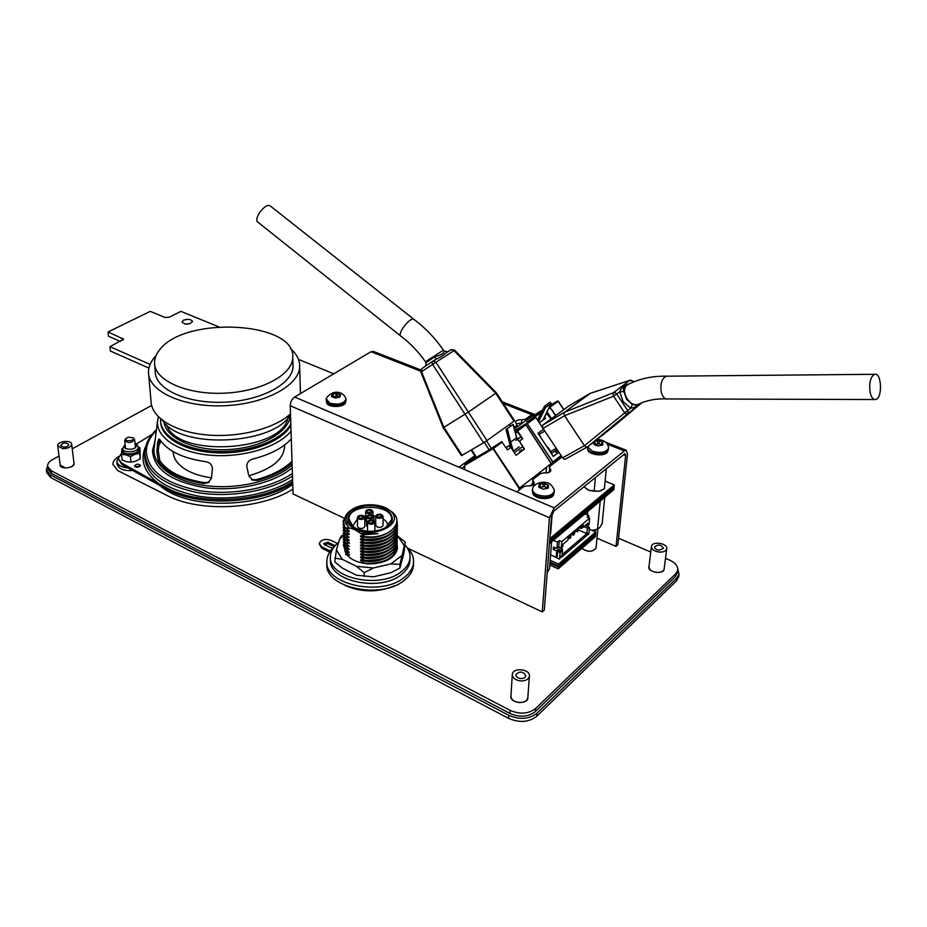 <?xml version="1.0" encoding="UTF-8"?>
<svg xmlns="http://www.w3.org/2000/svg" width="927" height="927" viewBox="0 0 927 927"><rect width="100%" height="100%" fill="white"/><g stroke="black" fill="none" stroke-linecap="round" stroke-linejoin="round"><path stroke-width="1.39" d="M601.669 490.36L599.12 491.264L589.097 490.383L586.374 488.819M606.351 468.402L604.346 488.83L599.12 491.264L594.149 491.148L589.097 490.383L584.462 487.22L584.334 486.316M594.149 491.148L595.447 477.278M584.311 487.081L584.381 486.281M552.341 513.257L550.198 533.674M550.661 533.373L552.191 513.593M333.314 393.94L336.849 393.141L340.626 394.856L339.212 395.968L339.734 397.15L335.122 398.031L331.391 396.466L332.77 395.169L332.26 394.021L333.314 393.94L332.839 396.617M345.945 398.668C343.233 390.881 332.051 389.282 326.177 398.622L329.595 403.06C338.077 405.169 343.535 403.871 345.968 399.189L345.794 398.112M326.107 399.444L326.13 400.557L329.618 404.485C338.1 406.582 343.546 405.296 345.98 400.603L345.98 400.29M337.451 396.2L333.303 396.675M339.189 397.231L337.451 396.292L337.498 393.662M594.601 441.322L598.541 440.51L602.944 442.237L601.901 443.442L602.817 444.948L598.251 445.933L593.848 444.195L594.902 442.967L593.917 441.866M587.614 446.802L592.515 451.24C600.8 453.488 606.131 452.457 608.541 448.123L608.46 446.791M587.475 446.907L587.451 447.173C587.266 449.363 588.9 451.217 592.388 452.7C600.661 454.96 605.991 453.917 608.39 449.583L608.436 449.166M601.727 444.786L599.004 443.755L594.821 444.242M540.337 484.253L544.01 483.291L548.517 485.169L547.347 486.524L548.355 487.926L543.384 489.224L538.865 487.324L540.059 485.933L539.05 484.589L540.337 484.253L540.012 487.138M554.392 490.441C552.434 485.342 549.526 482.724 545.69 482.585C543.871 481.426 534.253 482.816 532.666 488.286L532.492 488.969C532.318 491.287 533.94 493.234 537.359 494.786C546.119 497.278 551.785 496.061 554.369 491.136L554.242 489.583M532.457 489.444L532.388 490.464C532.214 492.793 533.836 494.728 537.254 496.293C546.015 498.784 551.669 497.567 554.253 492.643L554.288 492.167M547.208 487.799L544.543 486.652L540.082 487.162M345.644 401.785L345.644 401.808C345.841 407.892 326.408 408.123 326.501 402.04M607.903 450.8C607.278 457.37 587.046 455.424 587.672 448.877M553.743 494.01C552.99 501.078 532.365 499.468 532.654 492.364M612.527 427.289L587.451 446.918L586.038 446.988L584.427 445.69L564.555 415.736L563.952 413.697L564.52 412.237L590.453 393.245M564.52 412.237L543.037 424.914L542.399 426.397L543.037 428.378L564.555 415.736M568.645 406.084L589.896 393.488L568.448 406.211L543.037 424.914M564.543 415.713L613.593 396.2L624.474 412.573L626.142 413.848L627.544 413.813L641.507 402.909M584.427 445.69L562.573 457.834L564.114 459.132L565.563 459.039L587.185 447.057M630.441 380.116L590.117 393.361M633.547 381.298L629.827 380.36L613.5 392.666L613.037 394.114L613.593 396.2L619.723 391.854L623.106 401.576L630.569 408.181L634.404 407.498L638.274 404.473M629.004 383.987L625.424 385.087L621.472 388.065L619.723 391.854L623.871 391.576C622.898 389.479 623.245 387.706 624.914 386.246L625.876 385.69M638.205 404.427L637.023 405.099L632.492 404.554L626.571 399.305L623.871 391.576M666.131 398.9C655.852 398.552 646.745 400.29 638.807 404.114C634.983 405.829 631.125 404.102 627.22 398.934C623.767 392.897 623.651 388.286 626.861 385.111L627.869 384.554M584.45 445.713L630.569 408.181L632.492 404.554M538.61 421.715L545.528 407.532L544.473 406.316L550.07 402.214L551.113 403.43L542.77 420.337L545.574 418.297M544.566 407.208L539.595 416.582L544.416 406.547M539.815 416.976L537.88 420.603M539.352 422.851L542.967 419.954M545.528 407.532L550.974 403.593M612.423 427.382L641.785 402.793M562.573 457.834L543.037 428.378M870.047 391.878C869.039 382.573 870.569 376.71 874.613 374.299C881.693 372.04 882.759 398.517 875.644 399.525C873.049 399.78 871.183 397.231 870.047 391.878M667.37 398.969C664.543 399.073 662.504 396.768 661.264 392.04C660.117 383.662 661.797 378.378 666.293 376.2L667.521 376.188M432.735 361.229L421.727 368.714L433.002 361.055L432.086 362.445L432.469 364.241L483.604 442.747L486.965 440.568L468.378 412.086L443.882 427.335L421.518 371.657L453.987 350.615L454.554 350.093L451.24 349.606L447.822 351.75L444.126 351.136M420.823 371.97L421.518 371.657L421.727 368.714L420.835 371.982L443.176 427.625L443.836 427.243M414.323 319.653L413.755 319.236C425.029 327.602 434.925 337.915 443.442 350.163L444.207 351.333C443.917 353.396 440.742 355.203 434.682 356.756L436.13 359.085L436.687 358.749L432.909 361.113M495.783 393.326L513.987 421.206L514.589 420.731L496.362 392.816L468.378 412.086L435.76 362.086L433.002 361.055L441.24 356.628L447.59 351.912M434.682 356.756L426.003 362.689L425.922 365.864M443.442 350.163L428.007 360.093L425.528 361.912L426.014 362.654M425.864 365.898L426.339 364.995M511.02 447.625L509.583 442.457L510.707 442.075L507.278 428.645L506.038 429.421L513.222 424.346L507.278 428.645M509.583 442.457L506.223 429.328M519.155 446.814L513.303 451.136L510.707 442.075L516.443 437.88L516.999 439.722M522.492 446.663L514.334 452.712M516.594 437.614L513.037 424.496M443.963 350.962L447.648 351.866M462.052 455.157L461.449 455.644L443.187 427.637M513.987 421.206L486.965 440.568M483.604 442.747L462.144 455.296L443.894 427.324M270.8 206.35L270.105 205.806C264.948 202.642 252.503 220.093 258.239 222.434L400.603 335.945M413.755 319.236C409.549 317.057 396.397 334.925 401.124 336.362M474.809 455.725L458.935 467.173L516.837 491.901L523.72 486.559L527.579 485.852C531.333 486.177 533.57 485.331 534.288 483.326L532.805 480.012L533.431 479.039L540.58 473.512L544.369 472.816C548.042 473.129 550.232 472.33 550.939 470.395L550.035 468.425L549.804 471.542L549.421 467.266M531.623 416.663L531.75 414.647L525.412 419.224L525.308 420.974M516.142 427.59L516.246 425.829L514.021 427.44M516.837 491.901L554.195 507.845L549.433 517.718L542.26 611.913L544.311 610.082L551.565 515.968L553.94 511.044L624.96 453.627L625.632 455.528L616.026 546.397L617.846 544.786L627.509 453.998L626.177 450.198L624.392 450.904L607.359 444.242M533.431 484.728L532.596 483.164L532.793 480.174M550.035 468.425L549.433 467.115L550.024 466.2L561.982 456.941M554.195 507.845L624.392 450.904M522.596 422.932L516.281 423.766M464.694 466.049L461.565 468.309M521.634 422.863L521.831 419.838C518.274 419.56 516.165 420.313 515.516 422.098L516.86 424.937L516.246 425.829M521.831 419.838L525.412 419.224M420.638 371.159L370.985 351.739L294.659 397.034C291.866 399.05 290.394 401.959 290.232 405.736L293.059 493.975L343.813 517.996M370.985 351.739L373.674 351.53M596.988 538.181L616.026 546.397M533.697 415.412L503.373 403.546M407.903 548.332L542.26 611.913M558.181 568.819L595.366 536.687L595.818 532.005L558.575 564.056L558.181 568.819L549.792 565.03M558.575 564.056L550.163 560.279M595.818 532.005L589.282 529.201M614.323 484.879L549.815 538.645L614.323 484.879L605.099 481.125L614.323 484.879L613.836 489.653L549.444 543.581L613.836 489.653L614.323 484.879M558.332 567.034L558.425 565.852L595.655 533.767L595.54 534.937L558.332 567.034L549.931 563.245M558.425 565.852L550.024 562.063M549.676 540.499L614.137 486.675L614.022 487.869L549.584 541.727M150.07 364.392L109.942 346.663L123.581 339.224L108.065 331.947L150.267 311.356L164.89 317.428L169.154 317.231L180.927 311.379L218.749 326.825M148.899 368.112L110.383 351.02L109.942 346.663M120.429 341.449L108.505 336.246L108.065 331.947M298.494 359.398L333.79 373.813M189.931 323.732L184.879 324.044M183.511 320.209L181.947 322.04C185.551 324.971 189.085 324.786 192.549 321.495C191.147 319.189 188.135 318.772 183.511 320.209M290.557 415.794L288.726 416.907M541.403 438.367L538.425 432.955M557.973 450.881L555.945 452.434L554.925 450.893L551.878 453.233L547.95 447.324M552.318 461.322L528.054 424.856M557.197 449.722L555.018 451.02M555.621 415.644L551.159 408.934L548.923 407.903M537.857 419.352L536.849 419.027M551.02 419.039L546.397 413.048M543.871 418.888L546.837 412.735M534.786 416.744L541.31 412.839M551.553 418.645L547.011 411.797M558.842 452.202L553.292 456.466L538.042 433.245L543.523 429.189L535.829 417.474L535.134 417.208L526.942 423.141L535.134 417.208L526.907 421.785L541.913 411.6M558.147 401.229L549.584 406.721L555.852 415.481M549.468 406.791L557.475 400.997L550.117 405.458M555.528 415.713L549.931 407.196L549.016 407.706M535.829 417.474L527.278 423.639L552.886 461.913L552.874 463.987M529.607 427.196L552.643 461.808L552.457 464.311M542.712 409.943L529.375 418.031L514.381 428.865M541.403 412.642L532.515 418.401M552.643 461.808L526.942 423.141L514.786 430.476L526.942 423.141M552.341 462.04L552.156 464.554M543.025 440.835L547.185 447.173M546.501 467.254L546.084 472.932M521.472 488.309L521.588 486.501M549.757 464.728L549.618 466.629M549.294 470.893L549.19 472.295M515.215 432.167L518.286 432.828L520.962 436.93L517.718 439.305L519.05 441.356L522.341 438.935L517.266 431.125L515.25 432.283M474.195 458.68L476.374 457.393M475.899 457.393L475.122 457.845L475.852 457.312M522.376 450.545L521.901 449.838L519.468 451.206M517.15 439.41L518.448 438.459L517.092 439.236M510.418 447.695L509.074 445.644L506.142 447.787M517.069 439.155L520.962 436.93M515.76 440.429L517.718 439.305M506.003 447.579L509.074 445.644M532.666 483.767L529.885 485.933M507.486 449.85L510.893 447.417L507.521 449.896L501.669 441.704L487.092 451.09L470.151 461.067L475.69 457.057M538.39 475.215L538.019 473.801L551.113 463.593M493.349 448.448L501.669 441.704L493.037 447.973L519.607 488.031L533.848 477.034L534.207 478.448M515.099 431.715L517.625 430.928L522.701 438.738L519.387 441.159L524.508 449.027L516.038 455.331L510.893 447.417M525.91 424.856L516.918 430.638L525.261 424.589L514.856 430.754M464.554 469.583L464.89 464.543L493.037 447.973L464.89 464.543L464.589 469.595M519.607 488.031L493.037 447.973M493.349 448.494L464.751 465.354M518.958 490.256L519.074 488.402L493.037 448.714M519.074 488.402L519.282 490.001M493.396 448.471L497.092 454.16M516.003 455.284L524.149 449.224L519.387 441.159M550.962 465.47L551.09 463.697M550.661 465.702L550.789 463.94M533.106 479.363L531.739 478.656M533.523 477.278L533.419 478.738L532.063 478.413M556.71 537.498L558.726 535.806M579.711 518.228L581.646 516.606M581.229 526.606L582.956 527.347L587.799 523.245L587.567 525.76L585.748 524.983M578.657 530.047L586.837 533.581L587.347 528.123L588.796 526.895L586.316 525.841L586.803 525.435M583.825 526.617L587.347 528.123M553.361 540.29L557.44 542.086L559.259 540.557L561.774 541.658L589.607 518.158L587.127 517.104L588.865 515.644L584.844 513.94M559.584 559.108L560.128 552.55L560.928 551.866L558.436 550.754L557.625 551.438L557.22 556.501L556.212 557.37L550.58 554.844L559.584 559.108L560.511 556.93L561.716 555.899L561.623 557.092L560.765 556.71M561.623 557.092L586.942 535.389L588.205 533.234L588.066 534.694L588.83 534.045L589.433 527.567L588.668 528.228L588.796 526.895M556.212 557.37L556.721 550.951L553.292 549.421L553.489 547.034L556.918 548.552L557.44 542.086M558.321 547.359L562.55 549.236L562.086 554.752L586.837 533.581M561.774 541.658L561.241 548.124L562.747 546.837L562.956 544.288L567.973 540.047L568.17 537.648L583.164 524.96L582.956 527.347M587.857 526.501L587.95 525.435M588.668 517.753L588.865 515.644M560.928 551.866L561.044 550.522L562.55 549.236M587.567 525.76L589.016 524.531L589.607 518.158M561.241 548.124L558.738 547.011L559.259 540.557M558.738 547.011L556.918 548.552M553.292 549.421L555.215 547.799M556.721 550.951L558.541 549.41L561.044 550.522M558.436 550.754L558.541 549.41M589.433 527.567L588.749 527.278M560.128 552.55L557.625 551.438M587.046 534.253L588.066 534.694M569.259 536.733L569.734 538.483L570.719 537.648L570.847 536.154L569.862 537M570.244 535.899L570.847 536.154M581.02 526.779L581.496 528.517L582.515 527.162M573.199 533.396L573.686 535.146L574.798 532.828L573.813 533.651M574.184 532.562L574.798 532.828M575.922 531.09L577.602 531.82L578.703 529.514L577.602 531.82M577.127 530.07L577.73 530.337M579.815 527.799L581.496 528.517M571.994 534.415L573.686 535.146M578.1 529.247L578.703 529.514M568.158 537.799L569.734 538.483M292.758 484.288C261.762 507.903 190.974 509.85 162.515 487.683L159.328 485.203M292.075 463.002C283.743 470.545 272.179 476.339 257.37 480.395L252.793 480.186L248.865 475.957L246.849 466.733C246.721 462.758 248.749 460.174 252.92 458.981C270.371 454.543 283.164 447.834 291.298 438.865M251.518 479.572L255.979 479.734C271.715 475.516 283.72 469.352 292.017 461.24M160.162 439.977C167.891 451.159 183.013 458.378 205.504 461.646C209.792 462.353 212.098 464.705 212.422 468.68L211.46 478.112L208.158 482.712L203.5 483.512C181.576 479.943 166.57 472.596 158.471 461.484L156.86 451.658L157.648 442.422L158.83 438.992L160.162 439.977M159.514 439.213L158.274 450.835L159.815 460.707C167.752 471.901 182.758 479.224 204.832 482.689L209.201 482.028M140.464 465.551C138.471 467.695 136.489 467.845 134.496 465.98C136.385 463.767 138.378 463.593 140.464 465.47L140.464 465.551M140.232 466.142L134.855 466.675M118.274 458.911L121.889 464.508L165.643 488.691C197.3 507.37 261.646 504.311 292.712 482.932M145.771 446.154C139.699 459.734 143.905 472.144 158.413 483.373L165.516 487.196C197.184 505.864 261.576 502.805 292.665 481.449M136.199 444.103L152.005 434.462M158.413 483.373L121.75 463.129L118.227 458.529L121.541 453.094M173.082 451.6C173.303 457.811 176.848 463.361 183.708 468.228C190.811 473.048 200.07 476.246 211.483 477.822M248.818 475.736C272.712 468.877 284.659 458.622 284.647 444.948M160.904 441.078L158.668 446.327M162.561 420.441C180.348 449.63 274.322 444.983 290.51 414.462M156.049 355.597L153.975 357.961C150.186 362.7 148.366 367.579 148.494 372.608C148.644 391.634 183.662 407.625 224.508 405.736C265.354 404.091 299.653 385.273 299.688 366.42C299.78 359.873 296.663 353.905 290.36 348.529M154.67 364.844L155.284 371.959C155.377 389.352 187.324 403.905 224.496 402.191C261.681 400.696 293.002 383.569 293.013 366.327L292.955 364.45M148.656 374.462L151.055 401.542C151.472 417.567 174.635 432.028 206.767 434.925C238.853 437.903 274.508 428.68 290.487 413.871M159.456 350.07C156.06 354.311 154.415 358.668 154.531 363.152C154.612 380.418 186.663 394.879 223.975 393.187C261.287 391.715 292.735 374.693 292.747 357.567C296.153 321.495 184.241 315.539 159.456 350.07M292.909 489.097C261.368 509.607 199.502 512.816 166.825 495.354L117.972 470.719L112.92 464.52C112.862 461.588 114.739 458.923 118.575 456.559M364.404 536.617L370.128 536.988L364.404 536.617L360.522 533.257L377.915 533.685L360.522 533.581M396.733 519.375L397.382 523.709C394.242 534.705 383.245 539.885 364.404 539.259L364.404 539.757C383.303 540.371 394.288 535.18 397.37 524.172M343.106 521.577L345.308 528.066L343.094 521.078L347.266 513.407M345.331 531.078L343.129 524.079L345.331 531.078L349.155 533.685L349.166 534.462L345.365 533.581L343.164 527.081M397.301 524.809L397.347 526.71C394.207 537.718 383.233 542.909 364.415 542.283L364.415 542.782C383.28 543.396 394.253 538.193 397.335 527.173L397.359 526.698M343.152 527.092L345.365 533.581M397.266 527.834L397.312 529.699C394.184 540.731 383.21 545.922 364.415 545.296L364.415 545.794C383.268 546.42 394.218 541.206 397.301 530.163M343.187 530.082L345.4 537.081L343.199 530.07M397.231 530.823L397.277 532.689C394.149 543.732 383.199 548.935 364.427 548.309L364.427 548.796C383.245 549.421 394.195 544.207 397.266 533.141L397.289 532.666M343.222 533.06L345.435 540.07L343.233 533.048M397.196 533.801L397.243 535.667C394.114 546.721 383.175 551.936 364.427 551.31L364.438 551.797C383.222 552.422 394.16 547.197 397.231 536.119M343.268 536.524L345.458 543.06L343.257 536.536M397.162 536.768L397.208 538.633C394.091 549.711 383.164 554.925 364.438 554.3L364.438 554.786C383.21 555.412 394.126 550.186 397.196 539.085L397.219 538.622M345.493 546.026L343.303 538.981L345.493 546.026L349.294 549.41L345.516 548.494L343.326 541.947L345.516 548.494M397.138 539.734L397.173 541.6C394.056 552.689 383.141 557.915 364.45 557.278L364.45 557.764C383.187 558.402 394.102 553.164 397.162 542.052L397.185 541.577M397.104 542.689L397.138 544.555C394.021 555.655 383.129 560.893 364.45 560.256L364.45 560.742C383.175 561.38 394.068 556.13 397.127 545.006L397.474 548.402C395.134 558.228 385.528 563.396 368.668 563.894C355.783 562.689 347.845 558.378 344.867 550.951M345.551 551.959L343.361 544.891L345.551 551.959L349.34 554.566L349.34 555.331L345.574 554.416M397.069 545.644L397.104 547.498C393.987 558.622 383.106 563.871 364.462 563.222L364.462 563.442M373.593 563.79C387.66 561.843 395.493 556.559 397.092 547.95L397.115 547.486M345.296 527.556L349.108 528.425L349.108 527.811L354.798 529.676L360.522 533.257M345.308 528.066L349.131 530.673L349.131 531.449L345.331 530.568M345.365 534.091L349.189 537.463L345.389 536.582M345.4 537.081L349.212 540.464L345.423 539.572M345.435 540.07L349.236 542.677L349.236 543.454L345.458 542.55M345.458 543.06L349.27 546.432L345.481 545.528M345.516 549.004L349.317 552.376L345.551 551.461M364.462 563.222L360.626 560.58L360.626 559.815L364.45 560.742M364.45 560.256L360.615 557.614L360.615 556.849L364.45 557.764M364.45 557.278L360.603 554.636L360.603 553.871L364.438 554.786M364.438 554.3L360.591 551.646L360.591 550.881L364.438 551.797M364.427 551.31L360.58 548.657L360.58 547.892L364.427 548.796M364.427 548.309L360.568 545.655L360.568 544.891L364.415 545.794M364.415 545.296L360.557 542.654L360.557 541.878L364.415 542.782M364.415 542.283L360.545 539.641L360.545 538.865L364.404 539.757M364.404 539.259L360.533 536.617L360.533 535.841L364.404 536.721M355.029 529.143C344.96 523.292 343.732 516.918 351.356 510.047C360.615 502.689 381.773 503.106 390.14 510.812C405.922 522.874 374.971 539.502 355.029 529.143M362.48 534.879L377.915 533.685M349.108 527.811L345.655 523.303C343.766 518.749 345.203 514.612 349.966 510.904L352.248 509.421M388.332 509.444L392.179 512.075C404.45 521.658 391.09 537.115 370.128 536.988M356.095 528.39L352.086 525.899C341.53 517.567 353.627 505.041 371.032 505.632C388.471 505.725 399.039 518.703 387.474 526.606C377.868 532.144 367.405 532.747 356.095 528.39M385.447 527.845L391.565 519.699C393.593 503.79 348.842 502.921 348.934 518.853L352.851 526.339L355.064 527.869M349.108 528.425L344.925 520.904M390.939 530.881C382.851 536.849 372.724 538.761 360.533 536.617M349.34 555.331L347.37 553.257M388.842 559.166L384.809 561.403M349.317 552.376L347.335 550.302M388.888 556.188C380.823 561.159 371.403 562.619 360.626 560.58M349.294 549.41L347.289 547.312M388.958 553.187C380.893 558.181 371.449 559.665 360.615 557.614M349.27 546.432L347.266 544.346M389.155 550.117C381.078 555.18 371.553 556.687 360.603 554.636M349.236 543.454L347.219 541.356M389.155 547.139C381.055 552.202 371.542 553.697 360.591 551.646M349.212 540.464L347.173 538.355M389.282 544.091C381.194 549.19 371.623 550.719 360.58 548.657M349.189 537.463L347.161 535.354M389.398 541.032C381.287 546.177 371.681 547.718 360.568 545.655M349.166 534.462L347.104 532.33M389.444 538.019C381.321 543.164 371.692 544.705 360.557 542.654M349.131 531.449L347.08 529.317M389.676 534.867C381.542 540.117 371.831 541.704 360.545 539.641M357.428 517.451L357.474 526.327L358.807 528.031C361.912 528.911 363.905 528.378 364.809 526.432L364.798 526.293M375.736 516.304L375.713 525.18L377.069 526.918C380.151 527.787 382.144 527.266 383.036 525.354L383.036 525.203M367.521 522.179L367.532 531.217M365.655 511.634L365.667 520.476L366.594 521.947M366.582 516.884L366.594 525.748L367.532 527.243M387.857 526.165C387.892 523.361 386.292 520.939 383.071 518.888M375.736 516.154L377.104 517.892C380.197 518.761 382.191 518.251 383.083 516.339C382.051 514.091 379.873 513.616 376.547 514.914L375.736 516.154L373.569 515.864M365.667 516.038L364.299 516.293M357.428 518.923L352.666 526.177M368.888 523.767C372.005 524.647 374.021 524.126 374.914 522.179C373.882 519.92 371.692 519.444 368.355 520.754L367.521 522.028L368.888 523.767M369.583 523.268L368.633 522.052C370.476 520.151 372.202 520.186 373.813 522.156L369.583 523.268M366.999 513.187C370.093 514.045 372.086 513.523 372.967 511.623C371.947 509.41 369.78 508.946 366.478 510.232L365.655 511.484L366.999 513.187M367.695 512.689L366.756 511.507C368.575 509.653 370.279 509.676 371.878 511.6L367.695 512.689M377.799 517.393L376.837 516.188C378.68 514.323 380.394 514.358 381.982 516.304L377.799 517.393M367.938 518.448C371.043 519.317 373.048 518.796 373.94 516.872C372.909 514.636 370.73 514.172 367.405 515.458L366.582 516.733L367.938 518.448M368.633 517.95L367.683 516.745C369.525 514.879 371.24 514.914 372.839 516.849L368.633 517.95M358.761 519.004C361.878 519.885 363.882 519.352 364.786 517.417C363.755 515.192 361.576 514.728 358.262 516.015L357.428 517.301L358.761 519.004M359.467 518.506L358.529 517.312C360.348 515.435 362.075 515.458 363.685 517.393L359.467 518.506M395.18 585.516C378.552 592.608 361.924 592.62 345.296 585.574M343.28 535.006L341.356 536.107L339.653 539.12L336.431 549.85L334.809 561.843L342.295 568.112L356.605 575.227L373.396 576.849L390.777 572.759L399.885 568.054L403.778 553.894L405.192 542.052L397.231 535.736M334.751 558.17L342.19 559.271L356.547 566.351L364.195 572.712L373.407 567.961L390.858 563.894L399.943 564.358L405.192 542.052M373.396 576.849L356.605 575.227M364.195 576.42L364.195 572.712M399.885 568.054L399.943 564.358M403.905 545.111L397.683 535.945M343.291 535.609L339.653 539.12M336.431 549.85L342.19 559.271M356.547 566.351L373.407 567.961M390.858 563.894L401.345 555.968M332.584 548.367L324.624 544.74L323.697 543.523L328.065 542.295L335.018 545.702M323.998 544.288L328.088 543.732L334.183 546.71M330.394 551.032L321.739 546.779L319.282 543.558C320.997 539.653 324.879 538.564 330.927 540.279L337.335 543.396M329.676 552.098L321.773 548.205L319.282 543.836M405.145 545.296C408.68 549.19 410.302 553.396 410.012 557.88C409.572 562.898 406.768 567.428 401.611 571.472C380.244 589.676 327.44 578.031 330.429 556.27C330.73 551.044 333.5 546.374 338.714 542.26M410.001 559.085L409.966 560.8C409.525 565.829 406.721 570.36 401.576 574.416C380.232 592.631 327.498 580.974 330.475 559.19L330.452 557.903M406.571 547.011C411.565 551.692 413.894 556.849 413.546 562.48C413.06 567.938 410.024 572.874 404.439 577.289C381.217 597.22 323.639 584.497 326.883 560.719C327.138 555.748 329.491 551.194 333.917 547.057M413.535 563.5L413.488 565.389C413.002 570.858 409.977 575.794 404.392 580.209C381.206 600.186 323.708 587.44 326.941 563.628L326.918 562.492M116.906 461.75L117.15 464.091C118.389 468.877 123.627 471.032 132.862 470.568M118.274 457.671L116.872 461.368C117.52 465.111 121.263 467.301 128.123 467.95M136.06 467.231L139.954 465.945M144.832 455.551L143.279 454.346M138.216 447.208L139.768 449.896L135.006 454.323L125.898 454.833L121.646 450.904L122.712 448.749L122.897 450.58C122.793 455.841 139.062 454.427 138.413 449.236L138.216 447.393C138.355 452.48 122.561 453.639 122.688 448.517L122.688 448.251M139.965 447.811L140.209 458.865L135.666 461.194L130.985 462.179L126.593 461.692L122.086 459.873L121.518 454.357L125.898 454.833L130.44 456.652L135.006 454.323L139.687 453.349L139.965 447.811L138.193 446.965M130.985 462.179L130.44 456.652M140.209 458.865L139.687 453.349M122.677 448.332L121.912 448.807L121.518 454.357M597.764 529.132L591.994 530.36L597.509 529.213L600.244 501.043M604.752 497.266L602.144 523.604L599.711 527.637L597.509 529.213M587.451 515.041L587.776 511.472M551.6 541.762L549.502 568.784L547.197 572.631M63.546 447.127C66.651 447.057 68.389 446.2 68.749 444.554C65.829 442.179 63.129 442.48 60.637 445.458L63.546 447.127M57.729 445.968L60.174 465.006L65.145 467.903C70.452 467.776 73.407 466.281 74.021 463.419L73.998 463.257M62.723 448.668L57.706 445.806C56.999 441.217 71.646 439.583 71.669 444.242C71.043 447.057 68.065 448.541 62.723 448.668M659.294 550.198L663.5 548.309C661.171 544.589 658.216 544.126 654.636 546.895C654.682 548.68 656.246 549.781 659.294 550.198M651.391 546.745L648.981 566.698C649.062 569.781 651.716 571.704 656.93 572.446C660.963 572.527 663.35 571.426 664.114 569.155L664.161 568.807M659.468 552.098C654.207 551.356 651.53 549.468 651.438 546.409C652.144 540.765 668.158 543.292 666.698 548.842C665.945 551.09 663.535 552.179 659.468 552.098M520.719 678.541C523.593 678.576 525.285 677.672 525.806 675.829C523.071 671.252 519.78 670.87 515.899 674.682C515.968 676.791 517.567 678.077 520.719 678.541M512.295 674.81L510.939 695.841C511.044 699.503 513.778 701.727 519.143 702.527C524.033 702.596 526.93 701.032 527.811 697.834L527.845 697.313M520.626 680.928C515.203 680.128 512.434 677.927 512.33 674.3C512.898 667.023 530.789 669.085 529.375 676.27C528.483 679.445 525.574 680.997 520.626 680.928M133.013 437.834L134.647 439.572C131.507 443.164 128.204 443.442 124.716 440.418L125.863 438.61M128.274 437.22L126.362 438.204C122.955 442.167 136.478 441.009 132.7 437.66L128.274 437.22M581.936 548.297C587.857 552.341 592.562 552.214 596.049 547.88L596.084 547.556M597.034 529.468L593.512 531.02M581.878 548.344C587.88 552.411 592.631 552.26 596.142 547.892L596.131 547.034M510.974 695.18L510.835 695.829C509.421 703.106 527.301 705.227 527.915 697.846L527.892 696.652M649.051 566.154L648.9 566.675C647.428 572.307 663.454 574.925 664.196 569.166L664.219 568.274M60.104 464.52L60.081 465.018C60.139 469.78 74.832 468.089 74.102 463.419L73.94 462.77M151.611 405.458L72.236 448.807M59.015 456.026L52.746 459.456C49.189 461.472 47.462 463.743 47.567 466.281L51.136 470.696L510.14 710.372C520.001 714.578 528.494 713.952 535.632 708.483L675.76 573.743L677.707 570.372C678.182 566.246 675.435 562.805 669.468 560.035L665.493 558.332M650.754 552.028L618.541 538.228M51.136 470.696L51.495 473.43L509.943 713.431L510.14 710.372M51.495 473.43L47.926 469.004L47.613 466.629M677.428 572.504L675.377 576.629L675.76 573.743M535.632 708.483L535.389 711.542L675.377 576.629M535.389 711.542C528.274 717.011 519.792 717.649 509.943 713.431M47.555 466.084L46.362 469.896L50.325 474.809L508.738 715.296C519.688 719.978 529.12 719.271 537.034 713.176L676.872 578.031L679.027 574.288L677.799 568.842M537.034 713.176L536.791 716.223L676.49 580.905L676.872 578.031M536.791 716.223C528.888 722.33 519.479 723.037 508.541 718.344L508.738 715.296M50.325 474.809L50.684 477.532L508.541 718.344M50.684 477.532L46.732 472.608L46.42 470.279M678.761 576.327L676.49 580.905M336.849 393.141L332.26 394.021L331.391 396.466L335.122 398.031L339.734 397.15L340.58 394.693L336.849 393.141M335.945 393.43L336.061 396.142M339.641 394.45L339.664 395.4M331.785 395.968L331.808 396.698M593.338 442.318L593.848 444.195L595.679 445.354L598.251 445.933L602.817 444.948L602.944 442.237L598.541 440.51L595.18 440.87M599.352 440.974L599.004 443.755M597.683 440.835L597.509 443.639M601.89 441.97L601.658 444.798M602.608 444.357L602.527 445.076M594.103 443.639L594.056 444.346M595.076 441.403L594.891 443.118M544.01 483.291L539.201 484.357L538.865 487.324L543.384 489.224L548.216 488.147L548.517 485.169L544.01 483.291M544.833 483.79L544.543 486.652M543.106 483.639L542.979 486.513M547.428 484.879L547.301 486.93M548.042 487.486L547.961 488.262M539.178 486.71L539.143 487.521M587.498 446.884L627.544 413.813L628.216 412.33L627.637 410.464L616.768 394.091L615.238 392.781L613.5 392.666L564.508 412.248M589.908 393.477L629.827 380.36L631.554 380.464L633.28 382.063M633.894 381.82L633.558 381.321L631.878 382.654M539.294 434.253L544.798 431.032M543.697 429.375L541.588 430.615M539.584 416.443L537.509 420.024M556.27 448.332L550.708 451.472M495.806 393.315L453.987 350.615L451.24 349.606L447.463 351.982M491.194 448.112L486.49 440.893M476.49 457.335L471.565 449.792M509.34 424.531L510.441 426.223M484.253 442.353L489.039 449.676M294.659 397.034L458.935 467.173M623.303 454.612L625.632 455.528M290.232 405.736L549.433 517.718M533.396 481.333L533.187 484.485M122.932 340.186L122.746 338.332M548.958 407.822L549.665 407.312L548.958 407.822M563.709 409.699L558.17 401.264L550.279 406.988M552.886 461.913L561.078 455.586M561.298 455.91L553.002 462.33M502.376 441.994L493.743 448.262M475.539 456.849L464.89 464.543M551.148 463.651L525.933 424.89L517.625 430.928M538.019 473.801L533.848 477.034M255.979 479.734L257.37 480.395M157.648 442.422L159.085 441.6M156.86 451.658L158.274 450.835M159.815 460.707L158.471 461.484M203.5 483.512L204.832 482.689M292.596 479.502C270.105 494.508 230.522 501.611 197.787 496.038C163.164 488.714 145.435 475.145 144.577 455.308M156.431 429.63C149.467 436.281 145.585 443.523 144.809 451.356L144.751 452.214C145.62 471.947 163.372 485.435 197.984 492.666C230.707 498.158 270.197 490.997 292.492 475.991M165.643 488.691L165.516 487.196M121.75 463.129L121.889 464.508M160.672 420.858L160.823 419.05M290.858 425.366C282.492 441.252 250.58 453.79 218.482 452.909C186.362 452.167 161.136 438.239 160.684 422.179M287.868 417.926C282.214 451.681 176.802 458.112 166.675 424.902M163.963 422.167C166.003 438.425 195.11 451.333 228.019 449.572C260.927 447.996 288.9 432.318 290.128 416.049M290.811 423.963C282.329 440.07 249.572 452.666 217.08 451.437C184.554 450.348 159.768 435.748 160.556 419.456L160.591 418.842M158.343 416.756L157.486 421.936C156.698 438.251 180.093 453.141 212.225 455.354C244.299 457.695 278.703 446.802 291.043 431.113M292.132 464.995C275.273 480.464 238.969 489.618 207.138 485.841C175.249 482.144 153.198 466.339 153.998 449.363L157.59 420.487M154.983 440.951L152.491 450.58C153.755 469.525 171.437 481.913 205.516 487.753C237.451 491.855 274.311 483.106 292.225 467.741M292.399 473.384C270.939 488.436 231.959 495.887 199.421 490.673C164.936 483.72 147.219 470.464 146.281 450.916C146.686 443.743 150.035 436.953 156.315 430.522M328.088 543.732L328.065 542.295M321.773 548.205L321.739 546.779M138.297 448.008C144.079 454.01 121.796 458.031 122.329 450.858L122.793 449.549M125.191 445.087C120.313 449.804 135.945 451.032 136.211 445.945L135.087 444.103M138.193 446.953L138.216 447.173C137.393 444.798 136.339 443.581 135.029 443.512M345.98 400.603L345.968 399.189M337.498 393.639L337.451 396.292M339.212 396.014L339.189 397.289M332.77 395.169L332.839 396.686M608.576 447.521C607.394 442.144 603.442 439.525 596.71 439.676M608.39 449.583L608.541 448.123M601.89 443.5L601.693 445.03M594.902 442.967L594.81 444.485M554.253 492.643L554.369 491.136M547.336 486.605L547.162 488.274M540.059 485.933L540.001 487.614M565.563 459.039L587.255 447.034M537.486 419.989L544.462 406.339M542.909 420.163L551.125 403.419M625.806 385.725L626.861 385.111M667.51 398.946L874.555 399.525M666.293 376.2L874.613 374.299M666.409 376.177C651.82 375.922 638.68 378.865 627.011 385.006M517.208 439.607L513.234 424.369M510.673 447.544L506.026 429.398M476.038 457.602L471.113 450.058M510.858 425.922L509.757 424.23M496.362 392.805L454.543 350.093M413.801 319.259L270.105 205.806M425.516 361.878C418.355 351.692 410.244 343.199 401.182 336.385M373.036 351.275L420.8 369.943M502.202 401.75L535.053 414.589M597.556 439.016L599.746 439.873M605.099 441.959L626.177 450.198M516.733 427.162L516.86 424.937M558.286 401.171L563.825 409.607M551.275 463.535L526.061 424.786M252.793 480.198L251.657 479.653M208.158 482.712L208.899 482.249M144.739 452.561L144.635 454.45M299.688 366.42L300.441 393.604M292.747 357.567L293.013 366.327M351.356 510.047L349.966 510.893M390.14 510.812L392.179 512.075M348.934 518.853L348.946 519.711M386.756 527.011L387.474 526.606M352.851 526.339L352.086 525.899M374.914 522.179L374.902 531.032M372.967 511.623L372.967 515.366M383.083 516.339L383.036 525.354M373.94 516.872L373.929 520.65M364.786 517.417L364.809 526.432M410.012 557.88L409.966 560.8M413.546 562.48L413.488 565.389M125.122 444.485L122.688 448.517M71.669 444.242L74.021 463.419M666.698 548.842L664.114 569.155M529.375 676.27L527.811 697.834M124.728 440.545L125.527 448.459M134.647 439.572L135.412 447.486M126.362 438.204L125.388 438.992M132.7 437.66L133.836 438.274M597.869 529.097L596.049 547.88M677.324 573.245L677.707 570.372M679.027 574.288L678.645 577.162"/></g></svg>
